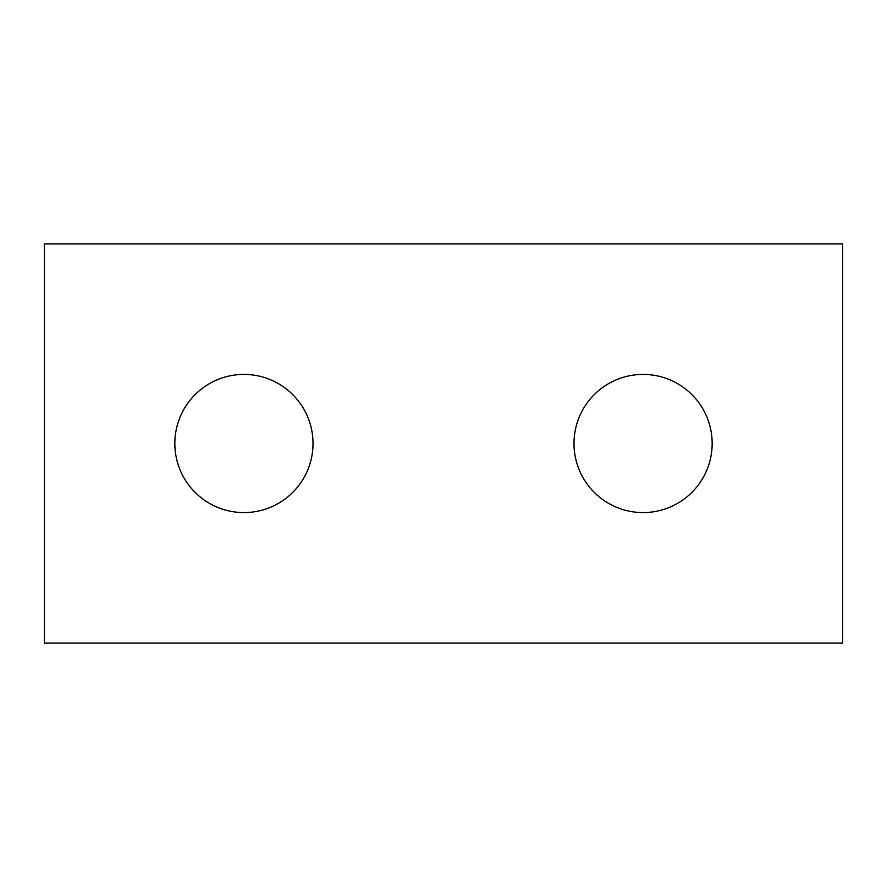 <?xml version="1.0" encoding="UTF-8"?>
<svg xmlns="http://www.w3.org/2000/svg" width="887" height="887" viewBox="0 0 887 887"><rect width="100%" height="100%" fill="white"/><g stroke="black" fill="none" stroke-linecap="round" stroke-linejoin="round"><path stroke-width="0.67" stroke-dasharray="4.43 3.33" d="M573.989 443.5A69.086 69.086 0 0 0 643.075 512.586A69.086 69.086 0 0 0 712.161 443.5A69.086 69.086 0 0 0 643.075 374.414A69.086 69.086 0 0 0 573.989 443.5M174.839 443.5A69.086 69.086 0 0 0 243.925 512.586A69.086 69.086 0 0 0 313.011 443.5A69.086 69.086 0 0 0 243.925 374.414A69.086 69.086 0 0 0 174.839 443.5M842.65 243.925L44.35 243.925L44.35 643.075L842.65 643.075L842.65 243.925"/><path stroke-width="1.33" d="M573.989 443.5A69.086 69.086 0 0 0 643.075 512.586A69.086 69.086 0 0 0 712.161 443.5A69.086 69.086 0 0 0 643.075 374.414A69.086 69.086 0 0 0 573.989 443.5M174.839 443.5A69.086 69.086 0 0 0 243.925 512.586A69.086 69.086 0 0 0 313.011 443.5A69.086 69.086 0 0 0 243.925 374.414A69.086 69.086 0 0 0 174.839 443.5M44.35 243.925L842.65 243.925L842.65 643.075L44.35 643.075L44.35 243.925"/></g></svg>
